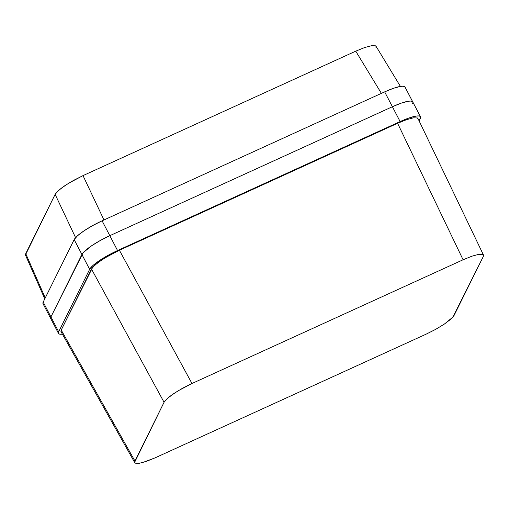 <?xml version="1.0" encoding="UTF-8"?>
<svg xmlns="http://www.w3.org/2000/svg" width="509" height="509" viewBox="0 0 509 509"><rect width="100%" height="100%" fill="white"/><g stroke="black" fill="none" stroke-linecap="round" stroke-linejoin="round"><path stroke-width="0.76" d="M418.067 118.915L417.412 117.973L413.461 117.821L406.5 119.691L397.593 123.293L119.392 250.25L191.976 383.5L463.088 259.775L397.593 123.293L119.392 250.25L105.382 257.662L97.683 262.841L92.702 267.295L61.22 330.061L134.936 461.008L164.063 402.275L91.48 269.026L61.22 330.061L60.921 331.378L61.564 332.218M483.455 254.996L417.965 118.521L417.412 117.973L413.461 117.821L406.5 119.691L397.593 123.293L463.088 259.775L471.996 256.167L478.95 254.303L482.907 254.455L483.455 254.996L483.257 256.606L454.13 315.345L450.821 319.168L444.357 324.08L435.717 329.329L426.218 334.12L155.105 457.846L146.198 461.447L139.237 463.317L135.286 463.165L134.643 462.325L164.063 402.275L165.279 400.538L170.261 396.085L177.965 390.906L191.976 383.5L463.088 259.775L471.996 256.167L478.95 254.303L481.355 254.118L482.907 254.455L483.55 255.295L483.257 256.606L452.915 317.082L444.357 324.08L435.717 329.329L426.218 334.12L155.105 457.846L142.399 462.624M62.976 334.082L60.571 334.267L59.019 333.929L58.376 333.09L58.669 331.779L50.932 316.922L81.904 254.462L89.641 269.318L92.95 265.494L99.42 260.583L108.061 255.333L117.56 250.536L400.138 121.581L409.045 117.98L416.006 116.109L418.411 115.925L419.963 116.262L420.606 117.102L419.092 120.875L420.313 118.412A27.321 5.319 -27.5 0 0 420.498 116.777A27.321 5.319 -27.5 0 0 400.138 121.581L117.56 250.536L109.823 235.68L392.401 106.725L400.138 121.581L392.401 106.725L401.308 103.117L408.269 101.253L410.674 101.068L412.226 101.406L412.869 102.245L412.226 101.406L410.674 101.068L408.269 101.253L401.308 103.117L392.401 106.725L384.664 91.868L102.093 220.823L109.823 235.68L392.401 106.725A27.321 5.319 -27.5 0 1 412.761 101.915A27.321 5.319 152.5 0 0 392.401 106.725L109.823 235.68A27.321 5.319 152.5 0 0 81.904 254.462L89.641 269.318L58.669 331.779L89.641 269.318A27.321 5.319 -27.5 0 1 117.56 250.536L109.823 235.68L392.401 106.725L384.664 91.868L393.578 88.261L400.538 86.396L402.943 86.212L404.496 86.549L405.139 87.389M62.416 334.165A27.321 5.319 -27.5 0 1 58.484 333.42A27.321 5.319 -27.5 0 1 58.669 331.779L50.932 316.922L50.76 318.583L50.932 316.922L83.12 252.725L91.684 245.726L100.324 240.471L109.823 235.68L102.093 220.823L384.664 91.868A27.321 5.319 152.5 0 1 405.03 87.058L412.761 101.915A27.321 5.319 -27.5 0 1 412.576 103.556M50.932 316.922A27.321 5.319 152.5 0 0 50.747 318.564A27.321 5.319 -27.5 0 1 50.932 316.922L81.904 254.462L74.168 239.605L43.201 302.066L50.932 316.922L83.12 252.725L91.684 245.726L100.324 240.471L109.823 235.68A27.321 5.319 -27.5 0 0 81.904 254.462L74.168 239.605L77.483 235.782L83.953 230.87L92.593 225.614L102.093 220.823A27.321 5.319 152.5 0 0 74.168 239.605L43.201 302.066A27.321 5.319 152.5 0 0 43.01 303.701L43.201 302.066L50.932 316.922M91.48 269.026L164.063 402.275L167.372 398.452L173.836 393.54L182.477 388.291L191.976 383.5L119.392 250.25L109.899 255.041L101.259 260.296L94.795 265.202L91.48 269.026M61.22 330.061L61.048 331.734L134.764 462.681L134.936 461.008L61.22 330.061M135.286 463.165L134.764 462.681M400.418 86.415L376.049 46.287L375.547 45.835L371.602 45.683L364.648 47.547L355.746 51.154L381.381 93.37L355.746 51.154L83.012 175.611L73.525 180.402L64.897 185.645L58.44 190.551L55.131 194.368L75.587 237.646L55.131 194.368L25.743 253.635L25.526 255.213L44.773 298.885M103.976 219.958L83.012 175.611L103.976 219.958M45.256 297.911L25.743 253.635L45.256 297.911M25.45 254.945L55.131 194.368L56.346 192.637L61.322 188.19L69.014 183.017L83.012 175.611L355.746 51.154L364.648 47.547L371.602 45.683L375.547 45.835L376.189 46.675L375.896 47.986M43.01 303.701L58.484 333.42M412.761 101.915L420.498 116.777"/></g></svg>
